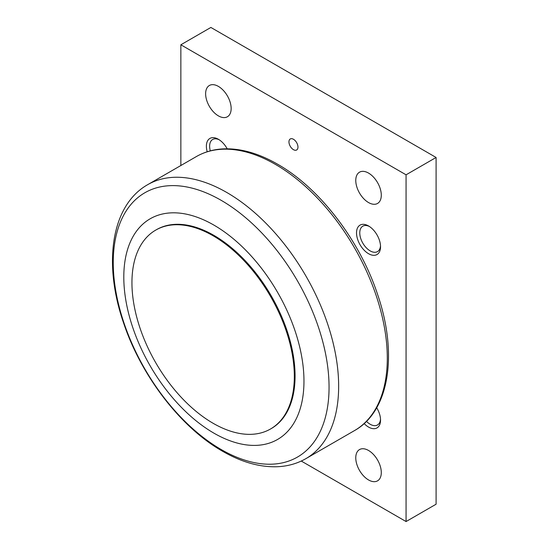 <?xml version="1.0" encoding="UTF-8"?>
<svg xmlns="http://www.w3.org/2000/svg" width="549" height="549" viewBox="0 0 549 549"><rect width="100%" height="100%" fill="white"/><g stroke="black" fill="none" stroke-linecap="round" stroke-linejoin="round"><path stroke-width="0.82" d="M329.057 387.21A152.601 88.101 -120 0 0 221.151 200.316A152.601 88.101 -120 0 0 113.252 262.614A152.601 88.101 -120 0 0 221.151 449.514A152.601 88.101 -120 0 0 329.057 387.21M303.968 381.123A127.402 73.552 -120 0 0 213.884 225.09A127.402 73.552 -120 0 0 123.8 277.101A127.402 73.552 -120 0 0 213.884 433.134A127.402 73.552 -120 0 0 303.968 381.123M155.724 230.106L156.472 229.674A114.816 66.292 60 0 1 213.884 235.363A114.816 66.292 60 0 1 288.891 336.544A114.816 66.292 60 0 1 271.295 428.549L270.54 428.982A114.816 66.292 -120 0 0 288.143 336.976A114.816 66.292 -120 0 0 213.136 235.796A114.816 66.292 -120 0 0 155.724 230.106A114.816 66.292 -120 0 0 138.122 322.112A114.816 66.292 -120 0 0 213.136 423.293A114.816 66.292 -120 0 0 270.54 428.982M218.385 86.392A18.048 10.417 60 0 1 230.182 102.299A18.048 10.417 60 0 1 227.41 116.759A18.048 10.417 60 0 1 218.385 115.866A18.048 10.417 60 0 1 206.596 99.966A18.048 10.417 60 0 1 209.361 85.5A18.048 10.417 60 0 1 218.385 86.392M368.53 173.079A18.048 10.417 60 0 1 380.32 188.98A18.048 10.417 60 0 1 377.554 203.446A18.048 10.417 60 0 1 368.53 202.554A18.048 10.417 60 0 1 356.74 186.646A18.048 10.417 60 0 1 359.506 172.187A18.048 10.417 60 0 1 368.53 173.079M368.53 450.468A18.048 10.417 60 0 1 380.32 466.376A18.048 10.417 60 0 1 377.554 480.835A18.048 10.417 60 0 1 368.53 479.943A18.048 10.417 60 0 1 356.74 464.035A18.048 10.417 60 0 1 359.506 449.576A18.048 10.417 60 0 1 368.53 450.468M293.461 139.274A6.368 3.678 60 0 1 297.62 144.888A6.368 3.678 60 0 1 296.645 149.987A6.368 3.678 60 0 1 293.461 149.671A6.368 3.678 60 0 1 289.296 144.058A6.368 3.678 60 0 1 290.277 138.959A6.368 3.678 60 0 1 293.461 139.274M210.301 150.858A14.686 8.482 60 0 1 209.629 146.206A14.686 8.482 60 0 1 212.669 139.48A14.686 8.482 60 0 1 219.229 139.796M207.206 151.764A16.985 9.807 60 0 1 206.376 146.206A16.985 9.807 60 0 1 218.385 139.274A16.985 9.807 60 0 1 227.197 148.8M380.512 245.774A14.686 8.482 60 0 1 377.499 251.607A14.686 8.482 60 0 1 366.183 247.674A14.686 8.482 60 0 1 359.767 232.893A14.686 8.482 60 0 1 362.814 226.167A14.686 8.482 60 0 1 369.374 226.476M380.539 246.762A16.985 9.807 60 0 1 368.53 253.693A16.985 9.807 60 0 1 356.521 232.893A16.985 9.807 60 0 1 368.53 225.955A16.985 9.807 60 0 1 380.539 246.762M376.696 407.742A16.985 9.807 60 0 1 380.539 420.129A16.985 9.807 60 0 1 364.138 423.567M380.512 419.141A14.686 8.482 60 0 1 377.499 424.974A14.686 8.482 60 0 1 366.464 421.337M301.271 461.05L406.068 521.55L406.068 174.808L180.854 44.785L180.854 165.524M180.854 44.785L210.878 27.45L436.091 157.474L436.091 504.215L406.068 521.55M406.068 174.808L436.091 157.474M275.44 164.412A158.187 91.333 60 0 1 387.299 358.147A158.187 91.333 60 0 1 354.537 430.567C389.282 411.249 398.011 354.29 377.794 295.06C360.213 241.018 319.744 188.053 277.568 164.199C258.346 153.144 240.05 148.052 222.681 148.916C213.033 149.486 204.255 152.039 196.35 156.575A158.187 91.333 60 0 1 275.44 164.412M305.889 458.648C297.263 463.589 287.731 466.279 277.286 466.732C259.677 467.316 241.436 462.148 222.551 451.237C180.841 427.596 141.265 376.038 123.594 322.984C102.965 263.644 111.07 205.333 147.702 184.663A158.187 91.333 60 0 1 226.799 192.493A158.187 91.333 60 0 1 338.651 386.235A158.187 91.333 60 0 1 305.889 458.648L354.537 430.567M147.702 184.663L196.35 156.575"/></g></svg>
